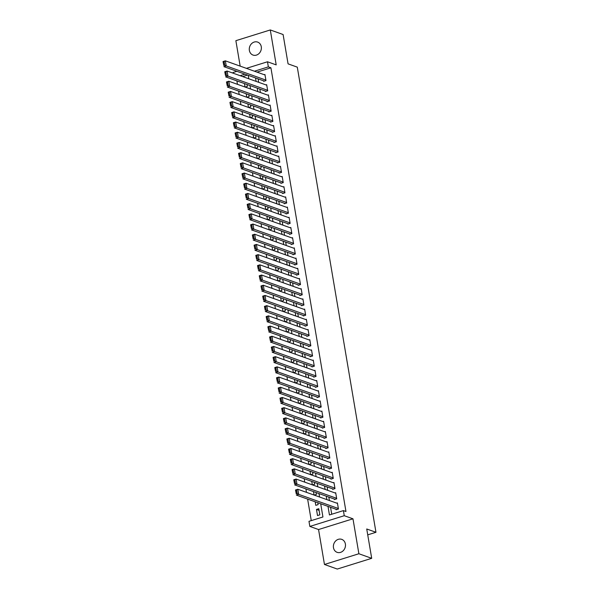 <?xml version="1.0" encoding="UTF-8"?>
<svg xmlns="http://www.w3.org/2000/svg" width="599" height="599" viewBox="0 0 599 599"><rect width="100%" height="100%" fill="white"/><g stroke="black" fill="none" stroke-linecap="round" stroke-linejoin="round"><path stroke-width="0.9" d="M249.371 50.428A6.888 5.945 -70.4 0 0 253.01 55.063A6.888 5.945 -70.4 0 0 259.135 53.423A6.888 5.945 -70.4 0 0 261.276 46.722A6.888 5.945 -70.4 0 0 257.637 42.087A6.888 5.945 -70.4 0 0 251.513 43.727A6.888 5.945 -70.4 0 0 249.371 50.428M333.478 547.703A6.888 5.945 -70.4 0 0 337.117 552.338A6.888 5.945 -70.4 0 0 343.242 550.706A6.888 5.945 -70.4 0 0 345.383 543.997A6.888 5.945 -70.4 0 0 341.744 539.362A6.888 5.945 -70.4 0 0 335.62 541.002A6.888 5.945 -70.4 0 0 333.478 547.703M233.183 73.213L233.063 72.501L236.912 71.303M367.734 534.855L375.962 532.286L297.291 67.14L288.067 63.853L283.102 34.525L270.291 29.95L235.871 40.68L240.169 66.122M375.962 532.286L366.738 528.992L371.702 558.32L337.274 569.05L324.463 564.475L358.883 553.746L352.976 518.809L344.26 515.702L309.84 526.431L308.979 521.325L322.936 516.982L320.697 503.766M352.976 518.809L318.556 529.538L324.463 564.475M318.556 529.538L309.84 526.431M236.89 80.88L237.474 84.324M238.612 91.078L239.196 94.522M240.341 101.283L240.925 104.728M242.063 111.481L242.647 114.926M243.793 121.679L244.37 125.124M245.515 131.885L246.099 135.329M247.237 142.083L247.821 145.527M248.967 152.281L249.551 155.725M250.689 162.486L251.273 165.93M252.419 172.684L253.003 176.128M254.141 182.882L254.725 186.334M255.87 193.088L256.447 196.532M257.592 203.286L258.176 206.73M259.315 213.484L259.899 216.935M261.044 223.689L261.628 227.133M262.766 233.887L263.35 237.331M264.496 244.085L265.08 247.537M266.218 254.29L266.802 257.735M267.948 264.488L268.524 267.933M269.67 274.686L270.254 278.138M271.392 284.892L271.976 288.336M273.122 295.09L273.706 298.534M274.844 305.295L275.428 308.74M276.573 315.493L277.15 318.938M278.295 325.691L278.879 329.136M280.025 335.897L280.602 339.341M281.747 346.095L282.331 349.539M283.469 356.293L284.053 359.737M285.199 366.498L285.783 369.942M286.921 376.696L287.505 380.14M288.651 386.894L289.227 390.338M290.373 397.1L290.957 400.544M292.095 407.298L292.679 410.742M293.824 417.496L294.409 420.94M295.547 427.701L296.131 431.145M297.276 437.899L297.86 441.343M298.998 448.097L299.582 451.541M300.728 458.302L301.304 461.747M302.45 468.5L303.034 471.945M304.172 478.698L304.756 482.143M305.902 488.904L306.486 492.348M307.624 499.102L311.263 520.613M371.702 558.32L358.883 553.746M263.567 80.82L263.657 81.329L265.978 80.603L264.945 74.486L264.226 74.71M265.29 91.018L265.379 91.527L267.708 90.808L266.667 84.684L265.956 84.908M267.019 101.224L267.102 101.733L269.43 101.006L268.397 94.882L267.678 95.106M268.741 111.421L268.831 111.931L271.152 111.204L270.119 105.087L269.408 105.312M270.471 121.619L270.553 122.129L272.882 121.41L271.849 115.285L271.13 115.51M272.193 131.825L272.283 132.334L274.604 131.608L273.571 125.483L272.852 125.708M273.923 142.023L274.005 142.532L276.334 141.806L275.3 135.688L274.582 135.913M275.645 152.221L275.735 152.73L278.056 152.011L277.023 145.886L276.304 146.111M277.367 162.426L277.457 162.935L279.785 162.209L278.745 156.092L278.033 156.309M279.097 172.624L279.179 173.133L281.508 172.407L280.474 166.29L279.755 166.515M280.819 182.822L280.909 183.331L283.23 182.613L282.196 176.488L281.478 176.712M282.548 193.028L282.631 193.537L284.959 192.811L283.926 186.693L283.207 186.91M284.27 203.226L284.36 203.735L286.681 203.009L285.648 196.891L284.929 197.116M286 213.424L286.082 213.933L288.411 213.214L287.37 207.089L286.659 207.314M287.722 223.629L287.812 224.138L290.133 223.412L289.1 217.295L288.381 217.512M289.444 233.827L289.534 234.336L291.863 233.61L290.822 227.493L290.111 227.717M291.174 244.025L291.256 244.534L293.585 243.815L292.552 237.691L291.833 237.915M292.896 254.231L292.986 254.74L295.307 254.013L294.274 247.896L293.555 248.113M294.626 264.429L294.708 264.938L297.037 264.211L296.003 258.094L295.285 258.319M296.348 274.627L296.438 275.136L298.759 274.417L297.725 268.292L297.007 268.517M298.077 284.832L298.16 285.341L300.488 284.615L299.448 278.498L298.736 278.715M299.799 295.03L299.882 295.539L302.21 294.813L301.177 288.696L300.458 288.92M301.522 305.228L301.611 305.745L303.94 305.018L302.899 298.894L302.188 299.118M303.251 315.433L303.334 315.943L305.662 315.216L304.629 309.099L303.91 309.316M304.973 325.631L305.063 326.141L307.384 325.414L306.351 319.297L305.632 319.522M306.703 335.829L306.785 336.346L309.114 335.62L308.081 329.495L307.362 329.72M308.425 346.035L308.515 346.544L310.836 345.818L309.803 339.7L309.084 339.918M310.147 356.233L310.237 356.742L312.566 356.016L311.525 349.898L310.814 350.123M311.877 366.431L311.959 366.947L314.288 366.221L313.255 360.096L312.536 360.321M313.599 376.636L313.689 377.145L316.01 376.419L314.977 370.302L314.265 370.526M315.329 386.834L315.411 387.343L317.74 386.617L316.706 380.5L315.987 380.724M317.051 397.032L317.141 397.549L319.462 396.823L318.428 390.698L317.71 390.922M318.78 407.238L318.863 407.747L321.191 407.021L320.158 400.903L319.439 401.128M320.502 417.436L320.592 417.945L322.913 417.218L321.88 411.101L321.161 411.326M322.225 427.634L322.314 428.15L324.643 427.424L323.602 421.299L322.891 421.524M323.954 437.839L324.037 438.348L326.365 437.622L325.332 431.505L324.613 431.729M325.676 448.037L325.766 448.546L328.087 447.82L327.054 441.703L326.335 441.927M327.406 458.242L327.488 458.752L329.817 458.025L328.784 451.901L328.065 452.125M329.128 468.44L329.218 468.95L331.539 468.223L330.506 462.106L329.787 462.331M330.858 478.638L330.94 479.148L333.269 478.429L332.228 472.304L331.517 472.529M332.58 488.844L332.662 489.353L334.991 488.627L333.957 482.502L333.239 482.727M334.302 499.042L334.392 499.551L336.72 498.825L335.68 492.707L334.968 492.932M319.08 510.363L316.474 509.427L317.507 515.552L319.836 514.826L318.803 508.708L316.474 509.427M315.186 501.797L315.785 505.354L318.106 504.628L317.792 502.733M313.457 491.599L314.041 495.044M311.735 481.401L312.319 484.846M310.005 471.196L310.589 474.64M308.283 460.998L308.867 464.442M306.553 450.8L307.137 454.244M304.831 440.594L305.415 444.039M303.109 430.396L303.686 433.841M301.379 420.199L301.963 423.643M299.657 409.993L300.241 413.437M297.928 399.795L298.512 403.239M296.206 389.597L296.79 393.041M294.476 379.392L295.06 382.836M292.754 369.194L293.338 372.638M291.032 358.996L291.608 362.44M289.302 348.79L289.886 352.234M287.58 338.592L288.164 342.036M285.85 328.387L286.434 331.839M284.128 318.189L284.712 321.633M282.406 307.991L282.983 311.435M280.676 297.785L281.26 301.237M278.954 287.587L279.538 291.032M277.225 277.389L277.809 280.834M275.503 267.184L276.087 270.636M273.773 256.986L274.357 260.43M272.051 246.788L272.635 250.232M270.329 236.583L270.905 240.034M268.599 226.385L269.183 229.829M266.877 216.187L267.461 219.631M265.147 205.981L265.731 209.433M263.425 195.783L264.009 199.227M261.696 185.585L262.28 189.029M259.973 175.38L260.558 178.824M258.251 165.182L258.828 168.626M256.522 154.984L257.106 158.428M254.8 144.778L255.384 148.223M253.07 134.58L253.654 138.025M251.348 124.382L251.932 127.827M249.618 114.177L250.202 117.621M247.896 103.979L248.48 107.423M246.174 93.781L246.751 97.225M247.507 75.085L242.67 76.597M314.205 495.103L316.384 494.422L316.062 492.528M312.483 484.905L314.662 484.224L314.34 482.33M310.754 474.7L312.933 474.026L312.611 472.132M309.032 464.502L311.21 463.821L310.888 461.926M307.302 454.304L309.481 453.623L309.159 451.728M305.58 444.099L307.759 443.425L307.437 441.523M303.858 433.901L306.029 433.219L305.715 431.325M302.128 423.703L304.307 423.021L303.985 421.127M300.406 413.497L302.585 412.823L302.263 410.921M298.676 403.299L300.855 402.618L300.533 400.724M296.954 393.101L299.133 392.42L298.811 390.526M295.232 382.896L297.404 382.222L297.089 380.32M293.503 372.698L295.681 372.016L295.359 370.122M291.78 362.5L293.952 361.818L293.637 359.924M290.051 352.294L292.23 351.62L291.908 349.719M288.329 342.096L290.508 341.415L290.186 339.521M286.599 331.898L288.778 331.217L288.456 329.323M284.877 321.693L287.056 321.019L286.734 319.117M283.155 311.495L285.326 310.814L285.012 308.919M281.425 301.29L283.604 300.616L283.282 298.721M279.703 291.092L281.882 290.418L281.56 288.516M277.973 280.894L280.152 280.212L279.83 278.318M276.251 270.688L278.43 270.014L278.108 268.12M274.522 260.49L276.701 259.809L276.379 257.914M272.8 250.292L274.978 249.611L274.656 247.716M271.077 240.087L273.249 239.413L272.934 237.518M269.348 229.889L271.527 229.207L271.205 227.313M267.626 219.691L269.805 219.009L269.483 217.115M265.896 209.485L268.075 208.811L267.753 206.917M264.174 199.287L266.353 198.606L266.031 196.712M262.444 189.089L264.623 188.408L264.301 186.514M260.722 178.884L262.901 178.21L262.579 176.316M259 168.686L261.171 168.005L260.857 166.11M257.271 158.488L259.449 157.807L259.127 155.912M255.548 148.282L257.727 147.609L257.405 145.714M253.819 138.084L255.998 137.403L255.676 135.509M252.097 127.887L254.276 127.205L253.954 125.311M250.375 117.681L252.546 117.007L252.231 115.113M248.645 107.483L250.824 106.802L250.502 104.907M246.923 97.285L249.102 96.604L248.78 94.709M245.193 87.08L247.372 86.406L247.05 84.511M244.444 83.575L245.028 87.02M327.997 506.372L329.443 514.953L343.399 510.603L345.967 511.516L270.913 67.792L257.001 72.127M258.094 78.866L258.678 82.31M259.824 89.064L260.4 92.508M261.546 99.269L262.13 102.714M263.268 109.467L263.852 112.912M264.998 119.665L265.582 123.109M266.72 129.871L267.304 133.315M268.449 140.069L269.033 143.513M270.171 150.267L270.755 153.711M271.901 160.472L272.478 163.916M273.623 170.67L274.207 174.114M275.345 180.868L275.929 184.312M277.075 191.074L277.659 194.518M278.797 201.271L279.381 204.716M280.527 211.469L281.111 214.921M282.249 221.675L282.833 225.119M283.978 231.873L284.555 235.317M285.701 242.071L286.285 245.523M287.423 252.276L288.007 255.721M289.152 262.474L289.736 265.919M290.874 272.672L291.458 276.124M292.604 282.878L293.181 286.322M294.326 293.076L294.91 296.52M296.048 303.274L296.632 306.725M297.778 313.479L298.362 316.923M299.5 323.677L300.084 327.121M301.23 333.883L301.814 337.327M302.952 344.081L303.536 347.525M304.681 354.279L305.258 357.723M306.403 364.484L306.988 367.928M308.126 374.682L308.71 378.126M309.855 384.88L310.439 388.324M311.577 395.085L312.161 398.53M313.307 405.283L313.891 408.728M315.029 415.481L315.613 418.926M316.759 425.687L317.335 429.131M318.481 435.885L319.065 439.329M320.203 446.083L320.787 449.527M321.933 456.288L322.517 459.733M323.655 466.486L324.239 469.93M325.384 476.684L325.968 480.128M327.106 486.89L327.69 490.334M328.836 497.088L329.413 500.532M330.558 507.286L331.734 514.234M336.032 509.24L336.114 509.749L338.442 509.03L337.409 502.905L336.69 503.13M246.406 68.346L267.491 61.779L276.199 64.887L270.291 29.95M267.491 61.779L268.352 66.878L254.44 71.214M270.913 67.792L268.352 66.878M343.399 510.603L344.26 515.702M244.946 74.171L240.102 75.684M319.559 497.013L318.975 493.569M317.829 486.815L317.245 483.371M316.107 476.609L315.523 473.165M314.378 466.411L313.801 462.967M312.656 456.213L312.072 452.769M310.926 446.008L310.349 442.564M309.204 435.81L308.62 432.366M307.482 425.612L306.898 422.168M305.752 415.406L305.168 411.962M304.03 405.209L303.446 401.764M302.3 395.011L301.724 391.566M300.578 384.805L299.994 381.361M298.856 374.607L298.272 371.163M297.126 364.409L296.542 360.957M295.404 354.204L294.82 350.759M293.675 344.006L293.091 340.561M291.953 333.808L291.369 330.356M290.223 323.602L289.646 320.158M288.501 313.404L287.917 309.96M286.779 303.206L286.195 299.755M285.049 293.001L284.465 289.557M283.327 282.803L282.743 279.359M281.597 272.605L281.013 269.153M279.875 262.399L279.291 258.955M278.146 252.201L277.569 248.757M276.424 241.996L275.839 238.552M274.701 231.798L274.117 228.354M272.972 221.6L272.388 218.156M271.25 211.395L270.666 207.95M269.52 201.197L268.944 197.752M267.798 190.999L267.214 187.554M266.068 180.793L265.492 177.349M264.346 170.595L263.762 167.151M262.624 160.397L262.04 156.953M260.894 150.192L260.31 146.748M259.172 139.994L258.588 136.55M257.443 129.796L256.866 126.352M255.721 119.59L255.137 116.146M253.998 109.392L253.414 105.948M252.269 99.194L251.685 95.75M250.547 88.989L249.963 85.545M248.817 78.791L248.233 75.347M255.533 77.952L256.117 81.397M257.256 88.15L257.84 91.595M258.985 98.348L259.569 101.8M260.707 108.554L261.291 111.998M262.437 118.752L263.013 122.196M264.159 128.95L264.743 132.401M265.881 139.155L266.465 142.599M267.611 149.353L268.195 152.797M269.333 159.559L269.917 163.003M271.062 169.757L271.647 173.201M272.785 179.955L273.369 183.399M274.514 190.16L275.091 193.604M276.236 200.358L276.82 203.802M277.958 210.556L278.542 214M279.688 220.761L280.272 224.206M281.41 230.959L281.994 234.404M283.14 241.157L283.724 244.602M284.862 251.363L285.446 254.807M286.592 261.561L287.168 265.005M288.314 271.759L288.898 275.203M290.036 281.964L290.62 285.409M291.765 292.162L292.349 295.607M293.488 302.36L294.072 305.804M295.217 312.566L295.794 316.01M296.939 322.764L297.523 326.208M298.669 332.962L299.245 336.406M300.391 343.167L300.975 346.611M302.113 353.365L302.697 356.809M303.843 363.563L304.427 367.007M305.565 373.769L306.149 377.213M307.294 383.966L307.871 387.411M309.017 394.164L309.601 397.616M310.739 404.37L311.323 407.814M312.468 414.568L313.052 418.012M314.19 424.766L314.774 428.218M315.92 434.971L316.504 438.416M317.642 445.169L318.226 448.614M319.372 455.367L319.948 458.819M321.094 465.573L321.678 469.017M322.816 475.771L323.4 479.215M324.546 485.969L325.13 489.42M326.268 496.174L326.852 499.618M338.353 508.514L298.684 494.355L296.363 495.081L336.833 509.532M296.265 493.861L295.494 489.982L297.823 489.256L298.684 494.355L297.194 493.569L296.587 489.997L295.659 490.289L296.265 493.861L297.194 493.569M337.492 503.415L297.823 489.256L296.587 489.997M336.631 498.316L296.962 484.157L294.633 484.883L335.111 499.326M294.536 483.663L293.772 479.777L296.101 479.058L296.962 484.157L295.464 483.371L294.865 479.799L293.929 480.091L294.536 483.663L295.464 483.371M335.769 493.217L296.101 479.058L294.865 479.799M334.908 488.118L295.232 473.951L292.911 474.678L333.381 489.128M292.814 473.457L292.05 469.579L294.371 468.852L295.232 473.951L293.742 473.165L293.136 469.601L292.207 469.886L292.814 473.457L293.742 473.165M334.04 483.019L294.371 468.852L293.136 469.601M333.179 477.912L293.51 463.753L291.181 464.48L331.659 478.923M291.084 463.259L290.32 459.381L292.649 458.654L293.51 463.753L292.02 462.967L291.413 459.396L290.485 459.688L291.084 463.259L292.02 462.967M332.318 472.813L292.649 458.654L291.413 459.396M331.457 467.714L291.788 453.555L289.459 454.274L329.929 468.725M289.362 453.061L288.598 449.175L290.919 448.456L291.788 453.555L290.29 452.769L289.684 449.198L288.755 449.49L289.362 453.061L290.29 452.769M330.596 462.615L290.919 448.456L289.684 449.198M329.727 457.516L290.058 443.35L287.73 444.076L328.207 458.527M287.632 442.856L286.869 438.977L289.197 438.251L290.058 443.35L288.568 442.564L287.962 439L287.033 439.284L287.632 442.856L288.568 442.564M328.866 452.417L289.197 438.251L287.962 439M328.005 447.311L288.336 433.152L286.008 433.878L326.485 448.322M285.91 432.658L285.146 428.779L287.475 428.053L288.336 433.152L286.839 432.366L286.24 428.794L285.304 429.086L285.91 432.658L286.839 432.366M327.144 442.212L287.475 428.053L286.24 428.794M326.283 437.113L286.607 422.954L284.285 423.673L324.755 438.124M284.188 422.452L283.417 418.574L285.745 417.847L286.607 422.954L285.117 422.168L284.51 418.596L283.582 418.888L284.188 422.452L285.117 422.168M325.414 432.014L285.745 417.847L284.51 418.596M324.553 426.915L284.884 412.748L282.556 413.475L323.033 427.926M282.458 412.254L281.695 408.376L284.023 407.649L284.884 412.748L283.387 411.962L282.788 408.398L281.852 408.683L282.458 412.254L283.387 411.962M323.692 421.816L284.023 407.649L282.788 408.398M322.831 416.709L283.155 402.55L280.834 403.277L321.304 417.72M280.736 402.056L279.973 398.178L282.294 397.451L283.155 402.55L281.665 401.764L281.058 398.193L280.13 398.485L280.736 402.056L281.665 401.764M321.963 411.61L282.294 397.451L281.058 398.193M321.101 406.511L281.433 392.352L279.104 393.071L319.581 407.522M279.007 391.851L278.243 387.972L280.572 387.246L281.433 392.352L279.943 391.566L279.336 387.995L278.408 388.287L279.007 391.851L279.943 391.566M320.24 401.412L280.572 387.246L279.336 387.995M319.379 396.313L279.711 382.147L277.382 382.873L317.852 397.324M277.285 381.653L276.521 377.774L278.842 377.048L279.711 382.147L278.213 381.361L277.607 377.797L276.678 378.081L277.285 381.653L278.213 381.361M318.518 391.207L278.842 377.048L277.607 377.797M317.65 386.108L277.981 371.949L275.66 372.675L316.13 387.119M275.555 371.455L274.791 367.576L277.12 366.85L277.981 371.949L276.491 371.163L275.884 367.591L274.956 367.883L275.555 371.455L276.491 371.163M316.789 381.009L277.12 366.85L275.884 367.591M315.928 375.91L276.259 361.751L273.93 362.47L314.408 376.921M273.833 361.249L273.069 357.371L275.398 356.645L276.259 361.751L274.761 360.965L274.162 357.393L273.226 357.685L273.833 361.249L274.761 360.965M315.067 370.811L275.398 356.645L274.162 357.393M314.205 365.712L274.529 351.546L272.208 352.272L312.678 366.723M272.111 351.051L271.34 347.173L273.668 346.447L274.529 351.546L273.039 350.759L272.433 347.195L271.504 347.48L272.111 351.051L273.039 350.759M313.337 360.605L273.668 346.447L272.433 347.195M312.476 355.507L272.807 341.348L270.478 342.074L310.956 356.517M270.381 340.853L269.617 336.975L271.946 336.249L272.807 341.348L271.31 340.561L270.711 336.99L269.782 337.282L270.381 340.853L271.31 340.561M311.615 350.408L271.946 336.249L270.711 336.99M310.754 345.309L271.077 331.15L268.756 331.868L309.226 346.319M268.659 330.648L267.895 326.769L270.216 326.043L271.077 331.15L269.587 330.363L268.981 326.792L268.053 327.084L268.659 330.648L269.587 330.363M309.885 340.21L270.216 326.043L268.981 326.792M309.024 335.111L269.355 320.944L267.027 321.67L307.504 336.121M266.929 320.45L266.166 316.572L268.494 315.845L269.355 320.944L267.865 320.158L267.259 316.594L266.33 316.878L266.929 320.45L267.865 320.158M308.163 330.004L268.494 315.845L267.259 316.594M307.302 324.905L267.633 310.746L265.305 311.473L305.775 325.916M265.207 310.252L264.444 306.374L266.765 305.647L267.633 310.746L266.136 309.96L265.537 306.389L264.601 306.681L265.207 310.252L266.136 309.96M306.441 319.806L266.765 305.647L265.537 306.389M305.572 314.707L265.904 300.548L263.582 301.267L304.052 315.718M263.478 300.047L262.714 296.168L265.043 295.442L265.904 300.548L264.414 299.762L263.807 296.191L262.879 296.483L263.478 300.047L264.414 299.762M304.711 309.608L265.043 295.442L263.807 296.191M303.85 304.509L264.181 290.343L261.853 291.069L302.33 305.52M261.756 289.849L260.992 285.97L263.32 285.244L264.181 290.343L262.684 289.557L262.085 285.985L261.149 286.277L261.756 289.849L262.684 289.557M302.989 299.403L263.32 285.244L262.085 285.985M302.128 294.304L262.452 280.145L260.131 280.871L300.601 295.314M260.033 279.651L259.27 275.772L261.591 275.046L262.452 280.145L260.962 279.359L260.355 275.787L259.427 276.079L260.033 279.651L260.962 279.359M301.26 289.205L261.591 275.046L260.355 275.787M300.399 284.106L260.73 269.947L258.401 270.666L298.879 285.117M258.304 269.445L257.54 265.567L259.869 264.84L260.73 269.947L259.232 269.161L258.633 265.589L257.705 265.881L258.304 269.445L259.232 269.161M299.537 279.007L259.869 264.84L258.633 265.589M298.676 273.908L259.008 259.741L256.679 260.468L297.149 274.919M256.582 259.247L255.818 255.369L258.139 254.642L259.008 259.741L257.51 258.955L256.904 255.384L255.975 255.676L256.582 259.247L257.51 258.955M297.815 268.801L258.139 254.642L256.904 255.384M296.947 263.702L257.278 249.543L254.949 250.27L295.427 264.713M254.852 249.049L254.088 245.163L256.417 244.444L257.278 249.543L255.788 248.757L255.181 245.186L254.253 245.478L254.852 249.049L255.788 248.757M296.086 258.603L256.417 244.444L255.181 245.186M295.225 253.504L255.556 239.338L253.227 240.064L293.697 254.515M253.13 238.844L252.366 234.965L254.687 234.239L255.556 239.338L254.058 238.559L253.459 234.988L252.523 235.28L253.13 238.844L254.058 238.559M294.364 248.405L254.687 234.239L253.459 234.988M293.495 243.306L253.826 229.14L251.505 229.866L291.975 244.317M251.408 228.646L250.637 224.767L252.965 224.041L253.826 229.14L252.336 228.354L251.73 224.782L250.801 225.074L251.408 228.646L252.336 228.354M292.634 238.2L252.965 224.041L251.73 224.782M291.773 233.101L252.104 218.942L249.776 219.668L290.253 234.112M249.678 218.448L248.914 214.562L251.243 213.843L252.104 218.942L250.607 218.156L250.008 214.584L249.072 214.876L249.678 218.448L250.607 218.156M290.912 228.002L251.243 213.843L250.008 214.584M290.051 222.903L250.375 208.737L248.053 209.463L288.523 223.914M247.956 208.242L247.192 204.364L249.513 203.638L250.375 208.737L248.885 207.958L248.278 204.386L247.35 204.671L247.956 208.242L248.885 207.958M289.182 217.804L249.513 203.638L248.278 204.386M288.321 212.705L248.652 198.539L246.324 199.265L286.801 213.716M246.226 198.044L245.463 194.166L247.791 193.44L248.652 198.539L247.162 197.752L246.556 194.181L245.627 194.473L246.226 198.044L247.162 197.752M287.46 207.598L247.791 193.44L246.556 194.181M286.599 202.499L246.93 188.341L244.602 189.067L285.072 203.51M244.504 187.846L243.741 183.96L246.062 183.242L246.93 188.341L245.433 187.554L244.826 183.983L243.898 184.275L244.504 187.846L245.433 187.554M285.738 197.4L246.062 183.242L244.826 183.983M284.869 192.301L245.201 178.135L242.872 178.861L283.349 193.312M242.775 177.641L242.011 173.762L244.34 173.036L245.201 178.135L243.711 177.356L243.104 173.785L242.176 174.069L242.775 177.641L243.711 177.356M284.008 187.202L244.34 173.036L243.104 173.785M283.147 182.096L243.479 167.937L241.15 168.663L281.627 183.114M241.053 167.443L240.289 163.564L242.617 162.838L243.479 167.937L241.981 167.151L241.382 163.579L240.446 163.871L241.053 167.443L241.981 167.151M282.286 176.997L242.617 162.838L241.382 163.579M281.425 171.898L241.749 157.739L239.428 158.465L279.898 172.909M239.33 157.245L238.559 153.359L240.888 152.64L241.749 157.739L240.259 156.953L239.652 153.381L238.724 153.673L239.33 157.245L240.259 156.953M280.557 166.799L240.888 152.64L239.652 153.381M279.696 161.7L240.027 147.534L237.698 148.26L278.176 162.711M237.601 147.04L236.837 143.161L239.166 142.435L240.027 147.534L238.529 146.755L237.93 143.183L237.002 143.468L237.601 147.04L238.529 146.755M278.834 156.601L239.166 142.435L237.93 143.183M277.973 151.495L238.297 137.336L235.976 138.062L276.446 152.513M235.879 136.842L235.115 132.963L237.436 132.237L238.297 137.336L236.807 136.55L236.201 132.978L235.272 133.27L235.879 136.842L236.807 136.55M277.105 146.396L237.436 132.237L236.201 132.978M276.244 141.297L236.575 127.138L234.246 127.864L274.724 142.307M234.149 126.644L233.385 122.758L235.714 122.039L236.575 127.138L235.085 126.352L234.479 122.78L233.55 123.072L234.149 126.644L235.085 126.352M275.383 136.198L235.714 122.039L234.479 122.78M274.522 131.099L234.853 116.932L232.524 117.659L272.994 132.109M232.427 116.438L231.663 112.56L233.984 111.833L234.853 116.932L233.355 116.146L232.749 112.582L231.82 112.867L232.427 116.438L233.355 116.146M273.661 126L233.984 111.833L232.749 112.582M272.792 120.893L233.123 106.734L230.802 107.461L271.272 121.911M230.697 106.24L229.934 102.362L232.262 101.635L233.123 106.734L231.633 105.948L231.027 102.377L230.098 102.669L230.697 106.24L231.633 105.948M271.931 115.794L232.262 101.635L231.027 102.377M271.07 110.695L231.401 96.536L229.073 97.263L269.55 111.706M228.975 96.042L228.212 92.156L230.54 91.437L231.401 96.536L229.904 95.75L229.305 92.179L228.369 92.471L228.975 96.042L229.904 95.75M270.209 105.596L230.54 91.437L229.305 92.179M269.348 100.497L229.672 86.331L227.35 87.057L267.82 101.508M227.253 85.837L226.482 81.958L228.811 81.232L229.672 86.331L228.182 85.545L227.575 81.981L226.647 82.265L227.253 85.837L228.182 85.545M268.479 95.398L228.811 81.232L227.575 81.981M267.618 90.292L227.949 76.133L225.621 76.859L266.098 91.303M225.524 75.639L224.76 71.76L227.088 71.034L227.949 76.133L226.452 75.347L225.853 71.775L224.924 72.067L225.524 75.639L226.452 75.347M266.757 85.193L227.088 71.034L225.853 71.775M265.896 80.094L226.22 65.935L223.899 66.654L264.369 81.105M223.801 65.441L223.038 61.555L225.359 60.836L226.22 65.935L224.73 65.149L224.123 61.577L223.195 61.869L223.801 65.441L224.73 65.149M265.028 74.995L225.359 60.836L224.123 61.577"/></g></svg>

